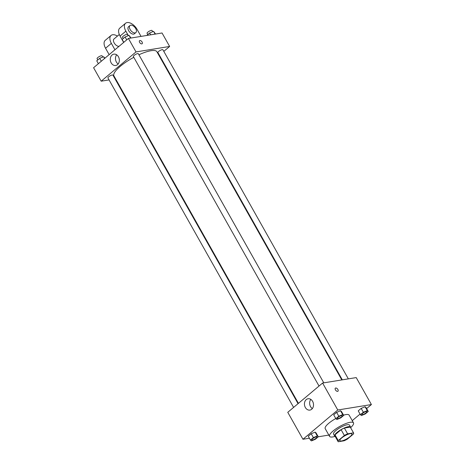 <?xml version="1.0" encoding="UTF-8"?>
<svg xmlns="http://www.w3.org/2000/svg" width="465" height="465" viewBox="0 0 465 465"><rect width="100%" height="100%" fill="white"/><g stroke="black" fill="none" stroke-linecap="round" stroke-linejoin="round"><path stroke-width="0.7" d="M350.209 433.647A6.87 1.808 -29.4 0 1 351.842 433.932A6.87 1.808 -29.4 0 1 346.745 438.879A6.87 1.808 -29.4 0 1 339.874 440.68A6.87 1.808 -29.4 0 1 343.187 436.838A6.87 1.808 -29.4 0 1 350.209 433.647M344.356 435.478L338.253 440.611A8.87 2.331 -29.4 0 0 338.131 441.663A8.87 2.331 -29.4 0 0 338.195 441.75L344.094 440.791A8.87 2.331 -29.4 0 0 347.361 439.134L353.464 434.002A8.87 2.331 -29.4 0 0 353.586 432.956A8.87 2.331 -29.4 0 0 353.522 432.863L347.622 433.822A8.87 2.331 -29.4 0 0 344.356 435.478L341.107 429.707L334.998 434.839L338.253 440.611M353.522 432.863L350.267 427.091L344.373 428.044L347.622 433.822M334.94 435.972A8.87 2.331 -29.4 0 1 334.876 435.885A8.87 2.331 -29.4 0 1 334.998 434.839M341.107 429.707A8.87 2.331 -29.4 0 1 344.373 428.044M350.627 427.707A9.161 2.406 150.6 0 0 350.587 427.033A9.161 2.406 150.6 0 0 341.42 429.433A9.161 2.406 150.6 0 0 334.62 436.031A9.161 2.406 150.6 0 0 335.172 436.414M334.62 436.031L333.539 434.107A9.161 2.406 -29.4 0 1 337.956 428.98A9.161 2.406 -29.4 0 1 347.326 424.731A9.161 2.406 -29.4 0 1 349.5 425.109L350.587 427.033M335.085 436.385A13.741 3.615 -29.4 0 1 329.546 436.35A13.741 3.615 -29.4 0 1 336.172 428.672A13.741 3.615 -29.4 0 1 350.226 422.29A13.741 3.615 -29.4 0 1 353.493 422.859A13.741 3.615 -29.4 0 1 350.651 427.614M343.548 415.152A13.741 3.615 -29.4 0 1 345.884 414.588A13.741 3.615 -29.4 0 1 349.151 415.158L353.493 422.859M329.546 436.35L325.209 428.654A13.741 3.615 -29.4 0 1 335.788 418.547M318.281 436.804L316.113 432.95L315.125 432.119L311.207 433.746L308.278 436.211L310.446 440.064L311.434 440.896L315.351 439.268L318.281 436.804L317.299 435.967L313.381 437.6L310.446 440.064M366.623 408.561L371.407 404.544L337.776 409.996L302.953 439.268L309.411 438.222M318.275 436.786L328.825 435.071M352.243 420.651L360.061 414.077M368.251 411.449L366.083 407.602L365.101 406.765L361.177 408.398L358.248 410.862L360.416 414.71L361.404 415.547L365.321 413.914L368.251 411.449L367.269 410.618L363.351 412.246L360.416 414.71M343.705 415.431L341.537 411.583L340.549 410.746L336.631 412.379L333.701 414.844L335.87 418.692L336.852 419.529L340.775 417.896L343.705 415.431L342.717 414.6L338.799 416.227L335.87 418.692M302.953 439.268L287.765 412.316L322.594 383.044L356.219 377.592L371.407 404.544M322.594 383.044L337.776 409.996M312.614 401.359A5.743 4.511 80.8 0 1 309.893 410.089A5.743 4.511 80.8 0 1 304.529 405.143A5.743 4.511 80.8 0 1 308.057 398.749A5.743 4.511 80.8 0 1 312.614 401.359M335.37 388.159A2.005 1.128 -130 0 1 335.707 388.008A2.005 1.128 -130 0 1 337.718 389.222A2.005 1.128 -130 0 1 337.95 391.228A2.005 1.128 -130 0 1 335.8 390.414A2.005 1.128 -130 0 1 335.37 388.159A2.005 1.128 -130 0 1 335.713 388.008A2.005 1.128 -130 0 1 337.718 389.228A2.005 1.128 -130 0 1 337.95 391.228M312.329 408.596A5.743 4.511 80.8 0 1 310.835 399.4M138.93 54.765A24.645 6.481 -29.4 0 1 151.026 50.702A24.645 6.481 -29.4 0 1 156.885 51.731L341.816 379.928M298.437 403.347L113.942 75.923A24.645 6.481 -29.4 0 1 133.798 57.323M323.797 382.852L138.343 53.731A2.866 0.75 150.6 0 0 135.484 54.481A2.866 0.75 150.6 0 0 133.356 56.538L319.025 386.049M342.321 379.847L157.902 52.557A2.866 0.75 -29.4 0 1 159.286 50.958A2.866 0.75 -29.4 0 1 162.215 49.627A2.866 0.75 -29.4 0 1 162.895 49.749L348.343 378.87M293.601 407.416L107.932 77.911A2.866 0.75 -29.4 0 1 109.316 76.306A2.866 0.75 -29.4 0 1 112.239 74.981A2.866 0.75 -29.4 0 1 112.919 75.097L298.059 403.667M158.972 55.434L159.344 55.114L158.972 55.434M128.416 38.444L162.047 32.986L169.638 46.465L163.808 51.365L169.638 46.465L136.013 51.917L101.184 81.189L109.066 79.916L101.184 81.189L93.593 67.716L128.416 38.444L136.013 51.917L101.184 81.189M115.088 78.94L115.593 78.852L115.088 78.94M337.294 418.471L337.299 418.483A2.866 0.75 -29.4 0 1 338.683 416.884A2.866 0.75 -29.4 0 1 341.606 415.553A2.866 0.75 -29.4 0 1 342.292 415.675A2.866 0.75 -29.4 0 1 340.165 417.733A2.866 0.75 -29.4 0 1 337.299 418.483A2.866 0.75 -29.4 0 1 337.294 418.471A2.866 0.75 -29.4 0 1 338.671 416.867A2.866 0.75 -29.4 0 1 341.601 415.541A2.866 0.75 -29.4 0 1 342.281 415.658A2.866 0.75 -29.4 0 1 342.287 415.664M341.537 411.583L340.549 410.746L342.717 414.6M340.549 410.746L336.631 412.379L338.799 416.227M336.631 412.379L333.701 414.844M311.881 439.855L311.87 439.838A2.866 0.75 -29.4 0 1 311.87 439.838A2.866 0.75 -29.4 0 1 313.253 438.239A2.866 0.75 -29.4 0 1 316.177 436.908A2.866 0.75 -29.4 0 1 316.857 437.024A2.866 0.75 -29.4 0 1 316.863 437.036A2.866 0.75 -29.4 0 1 314.741 439.105A2.866 0.75 -29.4 0 1 311.881 439.855A2.866 0.75 -29.4 0 1 313.259 438.251A2.866 0.75 -29.4 0 1 316.188 436.926A2.866 0.75 -29.4 0 1 316.868 437.042L316.857 437.024M316.113 432.95L315.125 432.119L317.299 435.967M315.125 432.119L311.207 433.746L313.381 437.6M311.207 433.746L308.278 436.211M366.147 411.554A2.866 0.75 -29.4 0 1 366.827 411.676A2.866 0.75 -29.4 0 1 366.833 411.682L366.839 411.694A2.866 0.75 -29.4 0 1 364.711 413.751A2.866 0.75 -29.4 0 1 361.851 414.501A2.866 0.75 -29.4 0 1 361.84 414.484A2.866 0.75 -29.4 0 1 363.223 412.885A2.866 0.75 -29.4 0 1 366.147 411.554M366.083 407.602L365.101 406.765L367.269 410.618M365.101 406.765L361.177 408.398L363.351 412.246M361.177 408.398L358.248 410.862M361.84 414.484L361.851 414.501A2.866 0.75 -29.4 0 1 363.229 412.903A2.866 0.75 -29.4 0 1 366.158 411.572A2.866 0.75 -29.4 0 1 366.839 411.694M131.043 38.02L129.02 35.346L125.102 36.973L122.167 39.438L123.795 42.327M129.02 35.346L130.572 38.095M125.102 36.973L126.73 39.862M123.219 38.554L122.51 37.287A2.866 0.75 -29.4 0 1 123.888 35.689A2.866 0.75 -29.4 0 1 126.817 34.358A2.866 0.75 -29.4 0 1 127.497 34.48L128.183 35.695M104.939 58.177L103.596 56.713L99.679 58.34L96.749 60.805L98.377 63.699M103.596 56.713L104.59 58.474M99.679 58.34L101.306 61.235M97.801 59.921L97.086 58.66A2.866 0.75 -29.4 0 1 98.464 57.056A2.866 0.75 -29.4 0 1 101.393 55.73A2.866 0.75 -29.4 0 1 102.073 55.847L102.759 57.061M155.589 34.032L153.566 31.358L149.649 32.992L146.725 35.474M153.566 31.358L155.118 34.114M149.649 32.992L150.689 34.829M147.771 34.573L147.056 33.306A2.866 0.75 -29.4 0 1 148.44 31.707A2.866 0.75 -29.4 0 1 151.363 30.376A2.866 0.75 -29.4 0 1 152.043 30.492L152.729 31.707M142.087 42.007A2.005 1.128 50 0 0 139.57 40.67A2.005 1.128 -130 0 1 142.087 42.007A2.005 1.128 -130 0 1 142.151 43.739A2.005 1.128 50 0 0 142.087 42.007M142.151 43.739A2.005 1.128 -130 0 1 140 42.925A2.005 1.128 -130 0 1 139.57 40.67M169.638 46.465L136.013 51.917M111.164 62.874A5.743 4.511 80.8 0 1 113.884 54.149A5.743 4.511 80.8 0 1 119.255 59.096A5.743 4.511 80.8 0 1 115.721 65.489A5.743 4.511 80.8 0 1 111.164 62.874M116.663 54.8A5.743 4.511 -99.2 0 0 116.378 62.031A5.743 4.511 -99.2 0 0 118.157 63.99M123.661 42.443L120.057 36.049L125.864 31.172A9.161 5.144 -130 0 1 125.573 23.25A9.161 5.144 -130 0 1 137.07 29.353L141.04 36.398M125.573 23.25L119.772 28.127A9.161 5.144 50 0 0 120.057 36.049M119.046 46.32A4.58 2.569 -130 0 1 114.506 43.472A4.58 2.569 -130 0 1 114.012 38.955L119.307 34.503M109.153 54.638L105.549 48.25L111.356 43.367L114.954 49.761M111.356 43.367A9.161 5.144 -130 0 1 111.065 35.445A9.161 5.144 -130 0 1 117.418 36.09M135.867 32.55L134.414 33.771A4.58 2.569 -130 0 1 129.503 31.916A4.58 2.569 -130 0 1 128.52 26.755L129.973 25.534A4.58 2.569 -130 0 1 130.752 25.191A4.58 2.569 -130 0 1 135.338 27.976A4.58 2.569 -130 0 1 135.867 32.55A4.58 2.569 -130 0 1 130.95 30.696A4.58 2.569 -130 0 1 129.973 25.534M128.369 35.613L125.864 31.172M105.549 48.25A9.161 5.144 -130 0 1 105.259 40.327L111.065 35.445M334.876 435.885L338.131 441.663M350.331 427.178L353.586 432.956"/></g></svg>
